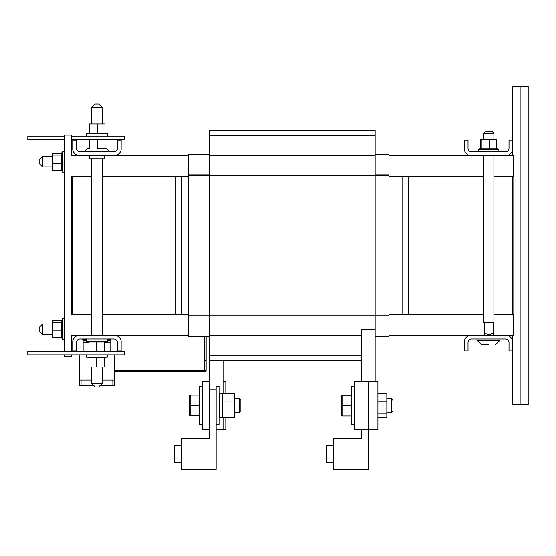 <?xml version="1.0" encoding="UTF-8"?>
<svg xmlns="http://www.w3.org/2000/svg" width="556" height="556" viewBox="0 0 556 556"><rect width="100%" height="100%" fill="white"/><g stroke="black" fill="none" stroke-linecap="round" stroke-linejoin="round"><path stroke-width="0.83" d="M223.046 417.438L223.046 429.712L216.131 429.712M209.216 381.319L202.308 381.319L202.308 429.712L209.216 429.712L209.216 360.58L361.31 360.58L223.046 360.58L223.046 393.446M361.31 381.319L361.31 329.263L375.14 329.263L375.14 381.319M375.14 329.263L375.14 130.333L209.216 130.333L209.216 175.759L188.477 175.759L188.477 154.478L209.216 154.478M361.31 360.58L209.216 360.58L209.216 175.759L388.964 175.759L388.964 154.478L375.14 154.478M209.216 336.436L188.477 336.436L188.477 175.759M375.14 336.436L388.964 336.436L388.964 175.759M78.486 335.331L115.405 335.331A7.464 7.464 0 0 1 121.138 341.064L121.138 350.815L117.434 350.815L117.434 342.635A3.593 3.593 0 0 0 113.841 339.035L80.05 339.035A3.593 3.593 0 0 0 76.45 342.635L76.45 350.815L72.746 350.815L72.746 341.064A7.464 7.464 0 0 1 78.486 335.331L70.953 335.331L70.953 314.592L72.197 314.592L72.197 176.321L91.768 176.321M102.137 176.321L175.898 176.321L175.898 314.592L188.477 314.592M188.477 155.583L70.953 155.583L70.953 176.321L72.197 176.321M175.898 176.321L181.562 176.321L181.562 314.592M388.964 314.592L408.458 314.592L408.458 176.321L483.755 176.321M493.902 176.321L512.159 176.321L512.159 314.592L513.403 314.592L513.403 335.331L506.982 335.331A7.464 7.464 0 0 1 512.715 341.064L512.715 350.815L509.011 350.815L509.011 342.635A3.593 3.593 0 0 0 505.411 339.035L471.62 339.035A3.593 3.593 0 0 0 468.027 342.635L468.027 350.815L464.323 350.815L464.323 341.064A7.464 7.464 0 0 1 470.056 335.331L506.982 335.331M402.794 314.592L402.794 176.321L408.458 176.321M512.159 176.321L513.403 176.321L513.403 155.583L388.964 155.583M181.562 176.321L188.477 176.321M388.964 176.321L402.794 176.321M115.405 335.331L188.477 335.331M388.964 335.331L470.056 335.331M368.225 381.319L354.401 381.319L354.401 429.712L377.906 429.712L377.906 381.319L368.225 381.319L368.225 469.549L333.656 469.549L333.656 438.441L361.31 438.441L361.31 429.712M223.046 429.712L225.812 429.712L225.812 417.438M223.046 381.319L225.812 381.319L225.812 393.446M175.898 314.592L102.137 314.592M91.768 314.592L72.197 314.592M512.159 314.592L493.902 314.592M483.755 314.592L408.458 314.592M86.562 340.696L83.115 340.696L83.115 339.591M110.769 351.204L110.769 340.696L107.308 340.696M83.115 351.204L83.115 340.696M110.769 340.696L110.769 339.035M470.056 155.583A7.464 7.464 0 0 1 464.323 149.849L464.323 140.098L468.027 140.098L468.027 148.285A3.593 3.593 0 0 0 471.62 151.878L505.411 151.878A3.593 3.593 0 0 0 509.011 148.285L509.011 140.098L512.715 140.098L512.715 149.849A7.464 7.464 0 0 1 506.982 155.583M78.486 155.583A7.464 7.464 0 0 1 72.746 149.849L72.746 140.098L76.45 140.098L76.45 148.285A3.593 3.593 0 0 0 80.05 151.878L113.841 151.878A3.593 3.593 0 0 0 117.434 148.285L117.434 140.098L121.138 140.098L121.138 149.849A7.464 7.464 0 0 1 115.405 155.583M512.715 123.508L512.715 135.671M512.715 100.004L512.715 121.02M512.715 355.242L512.715 367.412M512.715 369.9L512.715 390.917M512.715 350.815L512.715 404.462L528.2 404.462L528.2 86.451L512.715 86.451L512.715 140.098M512.715 149.849L512.715 155.583M512.715 335.331L512.715 341.064M64.725 351.204L64.725 135.08L71.641 135.08L71.641 155.583M64.725 354.797L64.725 356.208L71.641 356.208L71.641 354.797M71.641 351.204L71.641 335.331M71.641 314.592L71.641 314.161M96.932 107.44L102.116 107.44L98.662 103.986L95.208 103.986L91.747 107.44L96.932 107.44M96.952 383.473L91.768 383.473L95.229 386.934L98.683 386.934L102.137 383.473L96.952 383.473M89.523 155.583L89.523 158.794L104.389 158.794L104.389 155.583M96.952 155.583L96.952 158.794M96.952 148.424L105.167 148.424L96.952 148.424M105.167 148.424A3.454 3.454 0 0 1 108.629 151.878M42.603 324.065L39.149 327.519L39.149 330.973L42.603 334.434L42.603 324.065L52.563 324.065M42.603 156.583L39.149 160.038L39.149 163.499L42.603 166.953L42.603 156.583L52.563 156.583M71.363 176.321L71.363 314.161L72.197 314.161M512.993 176.321L512.993 314.592M64.725 139.709L27.821 139.709L27.821 136.116L64.725 136.116M71.641 139.709L124.607 139.709L124.607 136.116L71.641 136.116M27.8 354.797L27.8 351.204L124.586 351.204L124.586 354.797L27.8 354.797M107.308 340.974L107.308 339.591L110.185 339.591L110.185 339.035M82.531 339.035L82.531 339.591L86.562 339.591M62.376 318.88L64.725 318.88L62.376 318.88L62.376 339.619L64.725 339.619M62.376 320.312L61.66 320.312L61.66 330.883L62.376 330.883M61.66 320.861L52.563 320.861L52.563 330.966L61.66 330.966L61.66 336.616L62.376 336.616M61.66 336.616L61.66 337.464L62.376 337.464M61.66 338.18L62.376 338.18L61.66 338.18L62.376 337.992L61.66 337.972L61.66 337.464M61.66 337.429L62.376 337.429M61.66 336.568L62.376 336.568M61.66 335.49L62.376 335.49M61.66 335.428L62.376 335.428M61.66 334.121L62.376 334.121M61.66 334.052L62.376 334.052M61.66 332.564L62.376 332.564M61.66 332.488L62.376 332.488M61.66 330.799L62.376 330.799M61.66 329.138L62.376 329.138M61.66 329.055L62.376 329.055M61.66 327.394L62.376 327.394M61.66 327.31L62.376 327.31M61.66 325.726L62.376 325.726M61.66 325.649L62.376 325.649M61.66 324.19L62.376 324.19M61.66 324.12L62.376 324.12M61.66 322.848L62.376 322.848M61.66 322.793L62.376 322.793M61.66 321.757L62.376 321.757M61.66 321.709L62.376 321.709M61.66 320.951L62.376 320.951M61.66 320.916L62.376 320.916M61.66 320.464L62.376 320.464M61.66 320.444L62.376 320.444M52.563 322.577L61.66 322.577M52.563 330.966L52.563 337.631L61.66 337.631M64.725 151.399L62.376 151.399L62.376 172.138L64.725 172.138M62.376 152.831L61.66 152.831L61.66 163.401L62.376 163.401M61.66 153.38L52.563 153.38L52.563 163.485L61.66 163.485L61.66 169.135L62.376 169.135M61.66 169.135L61.66 169.983L62.376 169.983M61.66 170.699L62.376 170.511M52.563 163.485L52.563 170.157L61.66 170.157L61.66 170.511M61.66 170.49L62.376 170.49M61.66 169.948L62.376 169.948M61.66 169.087L62.376 169.087M61.66 168.009L62.376 168.009M61.66 167.947L62.376 167.947M61.66 166.64L62.376 166.64M61.66 166.571L62.376 166.571M61.66 165.083L62.376 165.083M61.66 165.007L62.376 165.007M61.66 163.318L62.376 163.318M61.66 161.657L62.376 161.657M61.66 161.574L62.376 161.574M61.66 159.919L62.376 159.919M61.66 159.836L62.376 159.836M61.66 158.245L62.376 158.245M61.66 158.168L62.376 158.168M61.66 156.709L62.376 156.709M61.66 156.639L62.376 156.639M61.66 155.374L62.376 155.374M61.66 155.312L62.376 155.312M61.66 154.276L62.376 154.276M61.66 154.227L62.376 154.227M61.66 153.47L62.376 153.47L61.66 153.442M61.66 152.983L62.376 152.983L61.66 152.969M52.563 155.096L61.66 155.096M498.899 151.878L498.899 149.529L478.16 149.529L478.16 151.878M497.46 149.529L497.46 148.806L482.365 148.806L482.365 149.529M482.365 148.806L481.218 148.806L481.218 149.529M479.599 148.806L479.807 149.529M496.529 148.806L496.529 139.709L481.225 139.709L481.225 148.806L479.807 148.806M479.828 148.806L479.828 149.529M480.356 148.806L480.356 149.529M480.391 148.806L480.391 149.529M481.267 148.806L481.267 149.529M482.427 148.806L482.427 149.529M483.741 148.806L483.741 149.529M483.817 148.806L483.817 149.529M485.312 148.806L485.312 149.529M485.388 148.806L485.388 149.529M486.993 148.806L486.993 149.529M487.084 148.806L487.084 149.529M488.745 148.806L488.745 149.529M488.828 148.806L488.828 149.529M490.482 148.806L490.482 149.529M490.566 148.806L490.566 149.529M492.143 148.806L492.143 149.529M492.227 148.806L492.227 149.529M493.672 148.806L493.672 149.529M493.742 148.806L493.742 149.529M495 148.806L495 149.529M495.055 148.806L495.055 149.529M496.077 148.806L496.077 149.529M496.119 148.806L496.119 149.529M496.862 148.806L496.862 149.529M496.897 148.806L496.897 149.529M497.335 148.806L497.335 149.529L497.349 148.806M489.224 139.709L489.224 148.806M481.225 139.709L480.53 139.709L480.53 148.806M104.952 139.709L104.952 148.424M97.654 139.709L97.654 148.424M88.96 139.709L88.96 148.424M89.655 139.709L89.655 148.424M107.322 136.116L107.322 133.767L86.583 133.767L86.583 136.116M105.89 133.767L105.89 133.044L90.788 133.044L90.788 133.767M97.279 133.044L97.258 133.767M90.788 133.044L89.648 133.044L89.648 133.767M88.022 133.044L88.237 133.767M104.952 133.044L104.952 123.946L89.655 123.946L89.655 133.044L88.237 133.044M88.251 133.044L88.251 133.767M88.786 133.044L88.786 133.767M88.821 133.044L88.821 133.767M89.697 133.044L89.697 133.767M90.85 133.044L90.85 133.767M92.171 133.044L92.171 133.767M92.24 133.044L92.24 133.767M93.735 133.044L93.735 133.767M93.818 133.044L93.818 133.767M95.424 133.044L95.424 133.767M95.507 133.044L95.507 133.767M97.168 133.044L97.168 133.767M98.912 133.044L98.912 133.767M98.996 133.044L98.996 133.767M100.573 133.044L100.573 133.767M100.65 133.044L100.65 133.767M102.096 133.044L102.096 133.767M102.165 133.044L102.165 133.767M103.423 133.044L103.423 133.767M103.486 133.044L103.486 133.767M104.5 133.044L104.5 133.767M104.549 133.044L104.549 133.767M105.292 133.044L105.292 133.767M105.32 133.044L105.32 133.767M105.758 133.044L105.758 133.767M105.772 133.044L105.772 133.767M97.654 123.946L97.654 133.044M89.655 123.946L88.96 123.946L88.96 133.044M86.562 339.035L86.562 341.384L107.301 341.384L107.301 339.035M88.001 341.384L88.001 342.107L103.096 342.107L103.096 341.384M103.096 342.107L104.243 342.107L104.243 341.384M104.236 351.204L104.236 342.107L105.869 342.107L105.869 341.384M105.862 342.107L105.862 341.384M105.654 342.107L105.654 341.384L105.633 342.107M105.105 342.107L105.105 341.384M105.07 342.107L105.07 341.384M104.194 342.107L104.194 341.384M103.034 342.107L103.034 341.384M101.72 342.107L101.72 341.384M101.644 342.107L101.644 341.384M100.156 342.107L100.156 341.384M100.073 342.107L100.073 341.384M98.468 342.107L98.468 341.384M98.384 342.107L98.384 341.384M96.716 342.107L96.716 341.384M96.633 342.107L96.633 341.384M94.979 342.107L94.979 341.384M94.895 342.107L94.895 341.384M93.318 342.107L93.318 341.384M93.241 342.107L93.241 341.384M91.789 342.107L91.789 341.384M91.719 342.107L91.719 341.384M90.461 342.107L90.461 341.384M90.406 342.107L90.406 341.384M89.384 342.107L89.384 341.384M89.342 342.107L89.342 341.384M88.599 342.107L88.599 341.384M88.564 342.107L88.564 341.384M88.133 342.107L88.133 341.384L88.112 342.107M88.932 351.204L88.932 342.107M96.237 351.204L96.237 342.107M104.931 351.204L104.931 342.107M86.562 354.797L86.562 357.147L107.301 357.147L107.301 354.797M88.001 357.147L88.001 357.869L103.096 357.869L103.096 357.147M103.096 357.869L104.243 357.869L104.243 357.147M88.932 357.869L88.932 366.967L104.236 366.967L104.236 357.869L105.869 357.869L105.869 357.147M105.862 357.869L105.862 357.147M105.654 357.869L105.654 357.147L105.633 357.869M105.105 357.869L105.105 357.147M105.07 357.869L105.07 357.147M104.194 357.869L104.194 357.147M103.034 357.869L103.034 357.147M101.72 357.869L101.72 357.147M101.644 357.869L101.644 357.147M100.156 357.869L100.156 357.147M100.073 357.869L100.073 357.147M98.468 357.869L98.468 357.147M98.384 357.869L98.384 357.147M96.716 357.869L96.716 357.147M96.633 357.869L96.633 357.147M94.979 357.869L94.979 357.147M94.895 357.869L94.895 357.147M93.318 357.869L93.318 357.147M93.241 357.869L93.241 357.147M91.789 357.869L91.789 357.147M91.719 357.869L91.719 357.147M90.461 357.869L90.461 357.147M90.406 357.869L90.406 357.147M89.384 357.869L89.384 357.147M89.342 357.869L89.342 357.147M88.599 357.869L88.599 357.147M88.564 357.869L88.564 357.147M88.133 357.869L88.133 357.147L88.112 357.869M96.237 366.967L96.237 357.869M104.236 366.967L104.931 366.967L104.931 357.869M495.118 344.567L496.223 344.081L480.787 344.081L481.962 344.567L488.509 344.567M483.755 133.238L493.902 133.238L492.241 131.577L485.416 131.577L483.755 133.238L483.755 139.709M493.902 155.583L493.902 322.668L483.755 322.668L483.755 155.583M492.241 333.51L491.851 333.51C489.836 335.018 487.82 335.018 485.805 333.51L483.755 335.164L493.902 335.164L492.241 333.51M495.048 344.567L496.223 344.081L499.886 340.418L477.124 340.418L481.26 344.407M204.455 336.436L204.455 360.316L206.123 360.316L206.123 370.115L205.289 370.115A0.827 0.827 0 0 0 204.455 370.942A0.827 0.827 0 0 0 205.289 371.776A0.827 0.827 0 0 0 206.116 370.942A0.827 0.827 0 0 0 205.289 370.115L205.289 370.115A0.827 0.827 0 0 1 206.123 370.942A0.827 0.827 0 0 1 205.289 371.776L204.455 371.776L204.455 370.115L114.23 370.115M114.23 354.797L114.23 385.496L100.122 385.496M79.661 354.797L79.661 385.496L79.661 384.828L79.661 385.496L81.044 385.496L81.044 380.019M79.661 380.019L91.768 380.019M93.79 385.496L81.044 385.496M101.011 385.496L101.011 384.606M92.88 384.585L92.88 385.496M102.137 380.019L114.23 380.019M205.289 370.115L204.455 370.115L204.455 360.316L206.123 360.316L206.123 336.436M79.383 381.159L79.383 377.628M79.661 384.828L79.661 374.459M239.219 405.442L239.219 412.357L240.88 410.696L240.88 400.188L239.219 398.534L239.219 405.442M190.166 395.066L189.332 395.907L190.166 395.08L199.402 395.066L190.166 395.066L190.166 405.456L189.332 405.456L189.332 414.991L190.166 415.818L199.402 415.818M189.332 405.435L189.332 395.9M190.166 415.818L190.166 405.456L199.402 405.456M199.402 386.364L202.308 386.364L199.402 386.364L199.402 424.527L202.308 424.527L199.402 424.527M391.313 405.588L391.313 412.503L392.974 410.842L392.974 400.334L391.313 398.673L391.313 405.588M342.26 415.964L342.26 395.212L341.426 396.053L342.26 395.226L351.496 395.212L342.26 395.226L341.426 396.039L341.426 415.13L342.26 415.964L351.496 415.964M341.426 405.581L341.426 415.13L341.426 405.595L351.496 405.595L351.496 424.666L354.401 424.666M354.401 386.503L351.496 386.503L351.496 405.588M341.426 396.053L341.426 405.595M333.656 462.55L326.747 462.55L326.747 445.412L333.656 445.412M377.906 417.584L386.837 417.584L386.837 393.592L377.906 393.592M386.837 401.175L377.906 401.175M377.906 413.171L386.837 413.171M209.216 429.712L209.216 438.295L181.562 438.295L181.562 469.41L216.131 469.41L216.131 389.902L209.216 389.902M181.562 462.411L174.654 462.411L174.654 445.266L181.562 445.266M222.768 417.438L234.743 417.438L234.743 393.446L222.768 393.446M234.743 401.029L222.768 401.029M222.768 413.025L234.743 413.025M216.131 424.527L219.036 424.527L219.036 386.364L216.131 386.364L216.131 389.902M222.768 416.924L222.768 393.968L222.351 393.551L222.351 417.334L222.768 416.924M388.964 315.134L188.477 315.134M361.31 335.629L209.216 335.629M375.14 135.588L209.216 135.588M375.14 155.77L209.216 155.77M361.31 355.826L209.216 355.826M209.216 174.883L188.477 174.883M209.216 154.707L188.477 154.707M388.964 154.707L375.14 154.707M388.964 174.883L375.14 174.883M388.964 316.03L375.14 316.03M388.964 336.227L375.14 336.227M209.216 316.03L188.477 316.03M209.216 336.227L188.477 336.227M110.769 342.357L104.931 342.357M88.932 342.357L83.115 342.357M520.124 86.451L520.124 404.462M85.019 339.035L85.019 339.591M107.697 339.035L107.697 339.591M112.847 385.496L112.847 380.019M219.036 416.924L219.446 417.334L219.446 393.551L219.036 393.968M102.116 123.946L102.116 107.44M91.747 123.946L91.747 107.44M91.768 158.794L91.768 335.331M91.768 366.967L91.768 383.473M102.137 158.794L102.137 335.331M102.137 366.967L102.137 383.473M85.283 151.878C85.492 149.779 86.646 148.626 88.745 148.424M42.603 334.434L52.563 334.434M42.603 166.953L52.563 166.953M493.902 139.709L493.902 133.238M484.269 322.668L484.269 334.656M493.394 322.668L493.394 334.656M480.787 344.081L481.962 344.567M477.124 339.035L477.124 340.418M499.886 339.035L499.886 340.418M206.116 336.436L206.116 370.942M204.455 371.776L114.23 371.776M206.123 370.115L206.123 370.942M234.743 412.357L239.219 412.357L240.88 410.696M234.743 398.534L239.219 398.534L240.88 400.188M386.837 412.503L391.313 412.503M386.837 398.673L391.313 398.673M219.446 417.334L222.351 417.334M219.446 393.551L222.351 393.551"/></g></svg>
